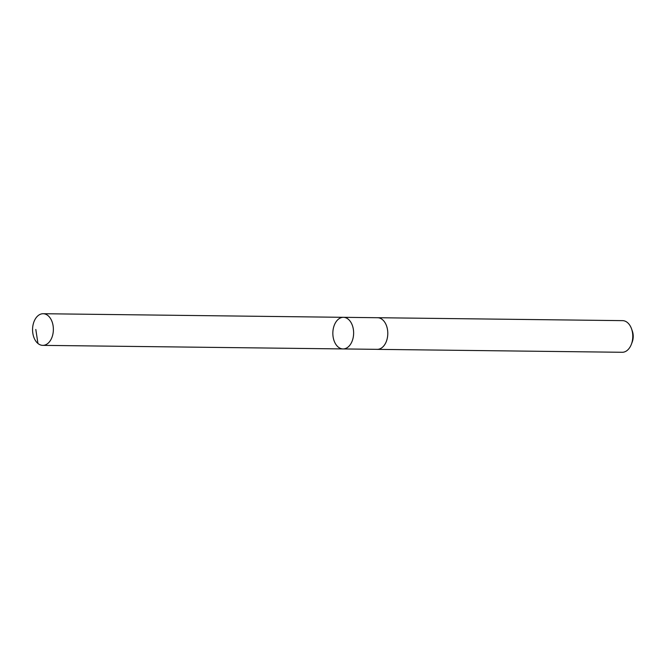 <?xml version="1.0" encoding="UTF-8"?>
<svg xmlns="http://www.w3.org/2000/svg" width="666" height="666" viewBox="0 0 666 666"><rect width="100%" height="100%" fill="white"/><g stroke="black" fill="none" stroke-linecap="round" stroke-linejoin="round"><path stroke-width="1" d="M377.164 317.724A15.826 10.398 90.7 0 1 377.58 317.715A15.809 10.39 90.7 0 1 387.054 327.547A15.809 10.39 90.7 0 1 377.206 349.342L343.048 348.934A15.809 10.398 -89.3 0 0 353.629 333.25A15.809 10.398 -89.3 0 0 343.431 317.316A15.809 10.398 -89.3 0 0 333.574 339.111A15.809 10.398 -89.3 0 0 343.048 348.934A15.809 10.398 -89.3 0 0 353.629 333.25A15.809 10.398 -89.3 0 0 343.431 317.316L43.157 313.719A15.826 10.398 90.7 0 1 52.639 323.551A15.826 10.398 90.7 0 1 42.782 345.363A15.826 10.398 90.7 0 1 33.3 335.531A15.826 10.398 90.7 0 1 43.157 313.719M343.431 317.316L377.58 317.724A15.826 10.398 90.7 0 1 387.063 327.547A15.826 10.398 90.7 0 1 377.206 349.359A15.826 10.398 90.7 0 1 376.781 349.334M377.58 317.715L622.568 320.637A15.826 10.398 90.7 0 1 631.543 328.829A15.826 10.398 90.7 0 1 632.051 330.469A15.826 10.398 90.7 0 1 631.36 344.305A15.826 10.398 90.7 0 1 622.194 352.281L377.206 349.359M631.543 328.829L632.342 331.077A11.255 7.401 90.7 0 1 632.7 332.242A11.255 7.401 90.7 0 1 632.209 342.083L631.36 344.305M37.954 343.481L35.806 329.454M343.048 348.934L42.782 345.363"/></g></svg>
